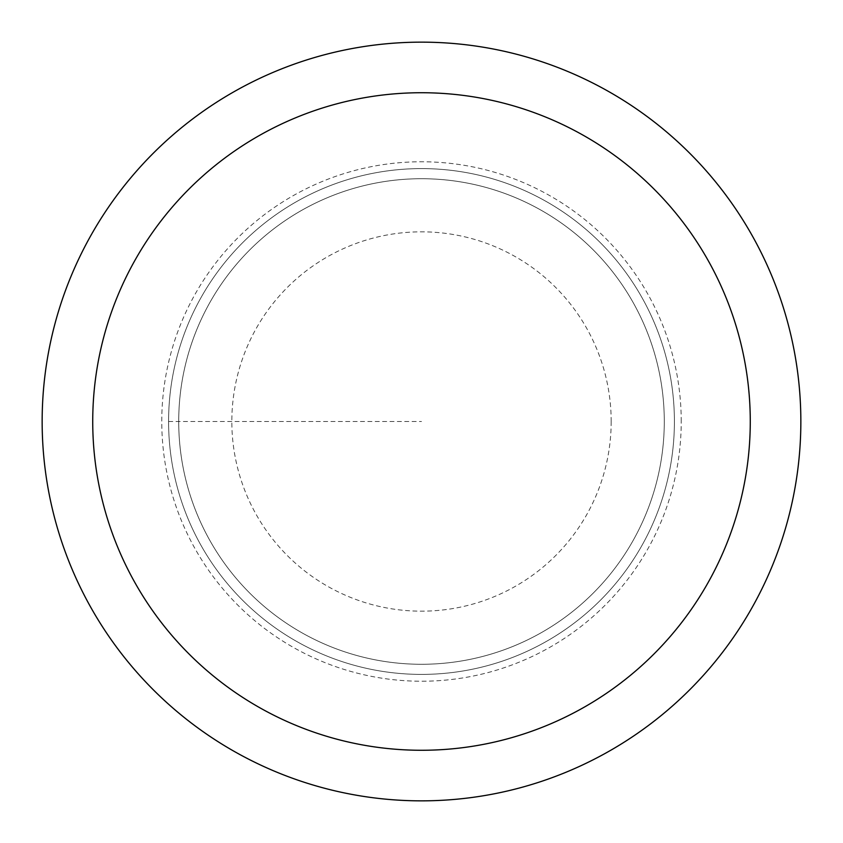 <?xml version="1.0" encoding="UTF-8"?>
<svg xmlns="http://www.w3.org/2000/svg" width="843" height="843" viewBox="0 0 843 843"><rect width="100%" height="100%" fill="white"/><g stroke="black" fill="none" stroke-linecap="round" stroke-linejoin="round"><path stroke-width="0.63" stroke-dasharray="4.21 3.16" d="M800.85 421.5A379.35 379.35 0 0 0 231.825 92.972A379.35 379.35 0 0 0 231.825 750.028A379.35 379.35 0 0 0 800.85 421.5M664.284 421.5A242.784 242.784 0 0 1 300.108 631.755A242.784 242.784 0 0 1 300.108 211.245A242.784 242.784 0 0 1 664.284 421.5A242.784 242.784 0 0 0 421.5 178.716A242.784 242.784 0 0 0 178.716 421.5A242.784 242.784 0 0 0 421.5 664.284A242.784 242.784 0 0 0 664.284 421.5A242.784 242.784 0 0 1 300.108 631.755A242.784 242.784 0 0 1 300.108 211.245A242.784 242.784 0 0 1 664.284 421.5A242.784 242.784 0 0 0 421.5 178.716A242.784 242.784 0 0 0 178.716 421.5A242.784 242.784 0 0 0 421.5 664.284A242.784 242.784 0 0 0 664.284 421.5M674.4 421.5A252.9 252.9 0 0 1 295.05 640.522A252.9 252.9 0 0 1 295.05 202.478A252.9 252.9 0 0 1 674.4 421.5A252.9 252.9 0 0 0 295.05 202.478A252.9 252.9 0 0 0 295.05 640.522A252.9 252.9 0 0 0 674.4 421.5A252.9 252.9 0 0 0 295.05 202.478A252.9 252.9 0 0 0 295.05 640.522A252.9 252.9 0 0 0 674.4 421.5A252.9 252.9 0 0 0 295.05 202.478A252.9 252.9 0 0 0 295.05 640.522A252.9 252.9 0 0 0 674.4 421.5M168.6 421.5L421.5 421.5L168.6 421.5M681.228 421.5A259.728 259.728 0 0 0 291.636 196.567A259.728 259.728 0 0 0 291.636 646.433A259.728 259.728 0 0 0 681.228 421.5M611.175 421.5A189.675 189.675 0 0 1 326.662 585.759A189.675 189.675 0 0 1 326.662 257.241A189.675 189.675 0 0 1 611.175 421.5"/><path stroke-width="1.26" d="M92.73 421.5A328.77 328.77 0 0 0 585.885 706.223A328.77 328.77 0 0 0 585.885 136.777A328.77 328.77 0 0 0 92.73 421.5M42.15 421.5A379.35 379.35 0 0 1 421.5 42.15A379.35 379.35 0 0 1 800.85 421.5A379.35 379.35 0 0 1 421.5 800.85A379.35 379.35 0 0 1 42.15 421.5"/></g></svg>
